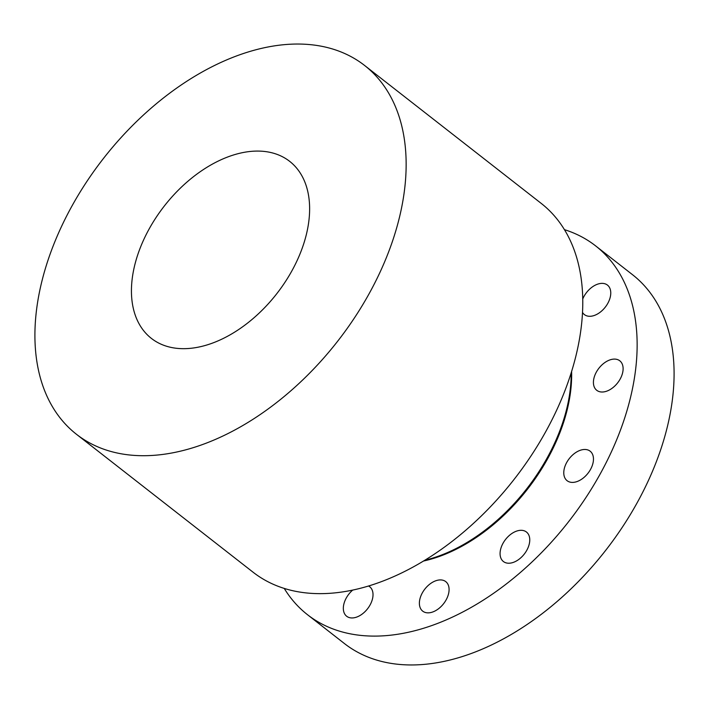 <?xml version="1.0" encoding="UTF-8"?>
<svg xmlns="http://www.w3.org/2000/svg" width="709" height="709" viewBox="0 0 709 709"><rect width="100%" height="100%" fill="white"/><g stroke="black" fill="none" stroke-linecap="round" stroke-linejoin="round"><path stroke-width="1.06" d="M564.435 229.654A234.014 148.535 128 0 1 595.56 245.837A234.014 148.535 128 0 1 619.666 273.55A234.014 148.535 128 0 1 550.104 543.564A234.014 148.535 128 0 1 307.493 614.703A234.014 148.535 128 0 1 284.247 588.435M582.736 299.003A18.718 11.885 128 0 1 604.99 283.795A18.718 11.885 128 0 1 607.436 285.071A18.718 11.885 128 0 1 606.549 305.393A18.718 11.885 128 0 1 586.848 315.868A18.718 11.885 128 0 1 584.393 314.583A18.718 11.885 128 0 1 582.497 312.43M621.997 363.531A18.718 11.885 128 0 1 615.855 384.943A18.718 11.885 128 0 1 596.748 390.304A18.718 11.885 128 0 1 594.532 387.575A18.718 11.885 128 0 1 600.683 366.172A18.718 11.885 128 0 1 619.79 360.801A18.718 11.885 128 0 1 621.997 363.531M593.336 461.16A18.718 11.885 128 0 1 582.647 478.504A18.718 11.885 128 0 1 567.094 480.693A18.718 11.885 128 0 1 563.903 470.723A18.718 11.885 128 0 1 574.591 453.37A18.718 11.885 128 0 1 590.145 451.181A18.718 11.885 128 0 1 593.336 461.16M526.672 550.503A18.718 11.885 128 0 1 503.399 561.519A18.718 11.885 128 0 1 503.16 543.032A18.718 11.885 128 0 1 526.441 532.016A18.718 11.885 128 0 1 526.672 550.503M439.881 607.64A18.718 11.885 128 0 1 422.706 611.14A18.718 11.885 128 0 1 428.582 585.129A18.718 11.885 128 0 1 445.757 581.628A18.718 11.885 128 0 1 439.881 607.64M368.583 586.006A18.718 11.885 128 0 1 369.699 586.733A18.718 11.885 128 0 1 371.126 602.845A18.718 11.885 128 0 1 356.202 617.247A18.718 11.885 128 0 1 346.657 616.245A18.718 11.885 128 0 1 352.674 590.11M595.56 245.837L632.499 274.684A234.014 148.535 128 0 1 656.614 302.397A234.014 148.535 128 0 1 587.043 572.411A234.014 148.535 128 0 1 344.432 643.559L307.493 614.703M571.162 372.872A152.018 96.486 128 0 1 424.833 560.243M364.568 65.441L541.189 203.377A234.014 148.535 128 0 1 565.295 231.081A234.014 148.535 128 0 1 495.733 501.103A234.014 148.535 128 0 1 253.122 572.243L76.501 434.316A234.014 148.535 128 0 1 52.386 406.603A234.014 148.535 128 0 1 121.957 136.589A234.014 148.535 128 0 1 364.568 65.441A234.014 148.535 128 0 1 388.674 93.154A234.014 148.535 128 0 1 319.103 363.168A234.014 148.535 128 0 1 76.501 434.316M139.824 325.103A112.323 71.299 128 0 1 173.218 195.498A112.323 71.299 128 0 1 289.671 161.351A112.323 71.299 128 0 1 301.236 174.653A112.323 71.299 128 0 1 267.851 304.258A112.323 71.299 128 0 1 151.398 338.406A112.323 71.299 128 0 1 139.824 325.103M571.605 371.454A151.451 96.132 128 0 1 423.557 561.023"/></g></svg>

